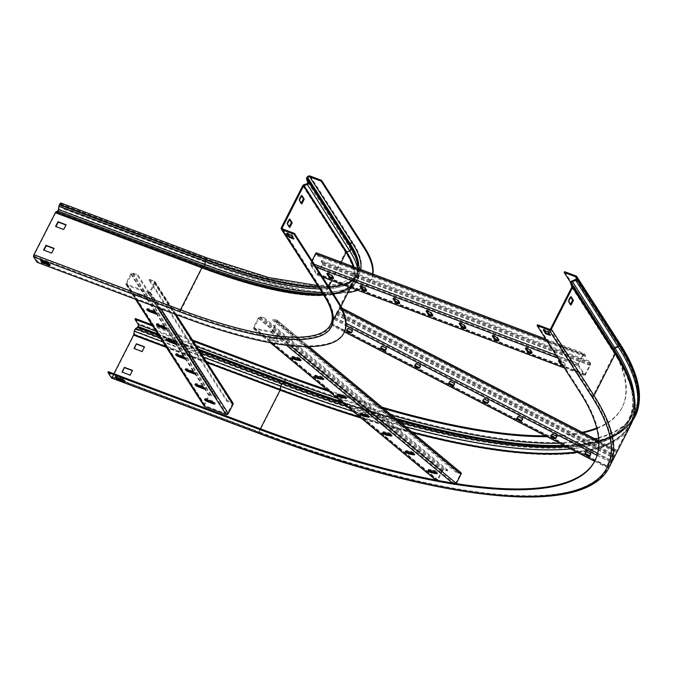 <?xml version="1.0" encoding="UTF-8"?>
<svg xmlns="http://www.w3.org/2000/svg" width="673" height="673" viewBox="0 0 673 673"><rect width="100%" height="100%" fill="white"/><g stroke="black" fill="none" stroke-linecap="round" stroke-linejoin="round"><path stroke-width="0.5" stroke-dasharray="3.37 2.52" d="M344.24 332.319A250.406 64.078 27 0 1 184.049 316.562L37.562 261.494L34.062 256.051L34.205 255.067L55.607 213.08L57.474 211.852A2.112 0.816 110.6 0 0 58.879 209.219L59.359 206.014A1.178 0.454 -69.4 0 1 59.636 205.164L59.83 204.785A1.565 0.606 -69.4 0 1 60.772 203.936A1.565 0.606 -69.4 0 1 60.907 204.054L64.213 209.194L64.625 208.386L61.319 203.246L207.814 258.306A237.258 60.713 27 0 0 352.871 242.465A2.507 2.221 147.3 0 0 349.615 243.803A234.751 60.074 27 0 1 356.261 274.256A234.751 60.074 27 0 1 318.455 286.9M37.15 262.31L37.562 261.494M372.943 274.088A250.406 64.078 27 0 1 371.303 279.202A250.406 64.078 27 0 1 211.112 263.446L64.625 208.386M347.958 292.612A250.406 64.078 27 0 1 210.699 264.262L64.213 209.194M372.657 273.978A250.406 64.078 27 0 1 370.89 280.01A250.406 64.078 27 0 1 357.691 290.29M53.975 248.606L51.922 253.46L43.938 250.179M65.988 225.018L63.943 229.863L55.96 226.591M41.802 260.922L40.986 259.652L49.087 262.697L50.458 264.834L49.23 264.371M287.951 234.027L287.135 232.757L291.863 234.532L294.219 238.208L292.991 237.746M289.264 226.633L288.986 227.163L286.631 223.495L289.037 218.775L289.575 219.617M301.285 203.044L301.008 203.574L298.652 199.906L301.058 195.187L301.597 196.02M40.573 260.459L40.986 259.652M50.046 265.642L50.458 264.834M48.675 263.505L49.087 262.697M286.723 233.565L287.135 232.757M293.807 239.016L294.219 238.208M291.451 235.348L291.863 234.532M301.058 195.187L301.866 195.49M298.652 199.906L299.46 200.209M301.008 203.574L301.824 203.877M289.037 218.775L289.844 219.078M286.631 223.495L287.438 223.798M288.986 227.163L289.802 227.474M585.317 356.64L317.715 256.051L316.217 253.763L310.926 264.338L317.21 274.062L322.35 264.472L322.493 263.488L321.063 261.259L588.656 361.847L590.095 364.076L589.943 365.06L584.803 374.651L578.519 364.926L583.34 354.772L583.878 354.41L585.317 356.64L585.729 355.832L584.29 353.603A1.725 0.665 110.6 0 0 584.139 353.468A1.725 0.665 110.6 0 0 583.104 354.41L578.435 363.571A1.725 0.665 110.6 0 0 578.107 365.733L584.324 375.399A1.725 0.665 110.6 0 0 584.475 375.526A1.725 0.665 110.6 0 0 585.51 374.592L590.179 365.422A1.725 0.665 110.6 0 0 590.507 363.269L589.068 361.039L588.656 361.847M312.003 260.703L310.833 262.992A1.725 0.665 110.6 0 0 310.514 265.145L316.731 274.811A1.725 0.665 110.6 0 0 316.874 274.946A1.725 0.665 110.6 0 0 317.917 274.004L322.586 264.842A1.725 0.665 110.6 0 0 322.905 262.68L321.475 260.451L321.063 261.259M321.475 260.451L589.068 361.039M562.603 365.288A2.742 0.698 -153 0 0 564.933 365.7A2.742 0.698 -153 0 0 564.857 365.346L563.284 362.898A2.742 0.698 -153 0 0 559.692 360.753M317.715 256.051L318.127 255.244L585.729 355.832M318.127 255.244L316.697 253.014L584.29 353.603M360.711 286.042L360.501 285.705A2.742 0.698 27 0 1 360.425 285.352A2.742 0.698 27 0 1 362.671 285.731A2.742 0.698 27 0 1 365.229 287.489L366.802 289.937A2.742 0.698 27 0 1 366.878 290.29A2.742 0.698 27 0 1 366.171 290.408M327.633 273.608L327.423 273.272A2.742 0.698 27 0 1 327.347 272.918A2.742 0.698 27 0 1 329.593 273.297A2.742 0.698 27 0 1 332.151 275.055L333.724 277.503A2.742 0.698 27 0 1 333.8 277.856A2.742 0.698 27 0 1 333.093 277.974M393.789 298.476L393.579 298.139A2.742 0.698 27 0 1 393.503 297.786A2.742 0.698 27 0 1 395.749 298.164A2.742 0.698 27 0 1 398.307 299.922L399.88 302.37A2.742 0.698 27 0 1 399.955 302.724A2.742 0.698 27 0 1 399.249 302.842M426.867 310.909L426.657 310.573A2.742 0.698 27 0 1 426.581 310.219A2.742 0.698 27 0 1 428.827 310.598A2.742 0.698 27 0 1 431.385 312.356L432.958 314.804A2.742 0.698 27 0 1 433.033 315.157A2.742 0.698 27 0 1 432.327 315.275M459.945 323.343L459.735 323.015A2.742 0.698 27 0 1 459.659 322.653A2.742 0.698 27 0 1 461.905 323.032A2.742 0.698 27 0 1 464.463 324.79L466.036 327.238A2.742 0.698 27 0 1 466.111 327.591A2.742 0.698 27 0 1 465.413 327.709M493.023 335.777L492.813 335.448A2.742 0.698 27 0 1 492.737 335.087A2.742 0.698 27 0 1 494.992 335.465A2.742 0.698 27 0 1 497.54 337.223L499.114 339.672A2.742 0.698 27 0 1 499.189 340.025A2.742 0.698 27 0 1 498.491 340.143M526.101 348.21L525.891 347.882A2.742 0.698 27 0 1 525.815 347.52A2.742 0.698 27 0 1 528.069 347.899A2.742 0.698 27 0 1 530.618 349.657L532.192 352.105A2.742 0.698 27 0 1 532.267 352.459A2.742 0.698 27 0 1 531.569 352.576M559.179 360.644L558.969 360.316A2.742 0.698 27 0 1 558.893 359.954A2.742 0.698 27 0 1 561.147 360.333A2.742 0.698 27 0 1 563.696 362.091L565.27 364.539A2.742 0.698 27 0 1 565.345 364.892A2.742 0.698 27 0 1 561.568 363.672M148.969 280.061L153.898 281.911L231.84 403.211L226.91 401.36L148.969 280.061L149.381 279.245L154.31 281.104A1.725 1.523 147.3 0 1 155.034 283.14L150.365 292.309A1.725 1.523 147.3 0 1 148.127 293.235L126.793 285.217A1.725 1.523 147.3 0 1 126.061 283.173L130.739 274.004A1.725 1.523 147.3 0 1 132.976 273.078L137.906 274.937L137.494 275.745L215.436 397.045L210.506 395.194A0.782 0.69 147.3 0 0 209.488 395.615L207.284 399.955M153.898 281.911A0.782 0.69 147.3 0 1 154.226 282.837L149.557 292.006A0.782 0.69 147.3 0 1 148.54 292.427L127.205 284.401A0.782 0.69 147.3 0 1 126.877 283.476L131.546 274.315A0.782 0.69 147.3 0 1 132.564 273.894L137.494 275.745M226.91 401.36L227.323 400.553L232.252 402.404A1.725 1.523 147.3 0 1 232.951 402.959M231.84 403.211A0.782 0.69 147.3 0 1 232.177 404.145L227.499 413.306A0.782 0.69 147.3 0 1 226.481 413.727L205.156 405.71A0.782 0.69 147.3 0 1 204.819 404.784L207.032 400.443M204.045 405.962A1.725 1.523 147.3 0 1 204.012 404.473L208.68 395.312A1.725 1.523 147.3 0 1 210.918 394.386L215.848 396.237L215.436 397.045M137.906 274.937L215.848 396.237M145.671 298.804A2.742 0.698 -153 0 0 147.421 298.98A2.742 0.698 -153 0 0 144.291 296.667L138.89 294.631A2.742 0.698 -153 0 0 137.141 294.463A2.742 0.698 -153 0 0 140.27 296.776L145.671 298.804L146.083 297.996L140.682 295.969A2.742 0.698 27 0 1 137.553 293.655A2.742 0.698 27 0 1 139.303 293.823L144.703 295.859A2.742 0.698 27 0 1 147.833 298.173A2.742 0.698 27 0 1 146.083 297.996M149.381 279.245L227.323 400.553M147.564 309.344A2.742 0.698 27 0 1 147.185 308.646A2.742 0.698 27 0 1 148.935 308.823L154.336 310.85A2.742 0.698 27 0 1 157.465 313.164A2.742 0.698 27 0 1 156.683 313.273M157.196 324.344A2.742 0.698 27 0 1 156.817 323.646A2.742 0.698 27 0 1 158.576 323.814L163.976 325.841A2.742 0.698 27 0 1 167.097 328.163A2.742 0.698 27 0 1 166.315 328.264M166.828 339.335A2.742 0.698 27 0 1 166.458 338.637A2.742 0.698 27 0 1 168.208 338.813L173.609 340.841A2.742 0.698 27 0 1 176.738 343.154A2.742 0.698 27 0 1 175.947 343.264M176.461 354.334A2.742 0.698 27 0 1 176.09 353.636A2.742 0.698 27 0 1 177.84 353.805L183.241 355.832A2.742 0.698 27 0 1 186.371 358.145A2.742 0.698 27 0 1 185.588 358.255M186.101 369.326A2.742 0.698 27 0 1 185.723 368.627A2.742 0.698 27 0 1 187.481 368.796L192.873 370.831A2.742 0.698 27 0 1 196.003 373.145A2.742 0.698 27 0 1 195.22 373.254M195.734 384.325A2.742 0.698 27 0 1 195.363 383.618A2.742 0.698 27 0 1 197.113 383.795L202.514 385.822A2.742 0.698 27 0 1 205.644 388.136A2.742 0.698 27 0 1 204.853 388.245M205.366 399.316A2.742 0.698 27 0 1 204.996 398.618A2.742 0.698 27 0 1 206.746 398.786L212.146 400.822A2.742 0.698 27 0 1 215.276 403.135A2.742 0.698 27 0 1 214.485 403.245M111.785 378.049A1.725 0.665 110.6 0 0 112.627 377.107L133.86 335.44A1.725 0.665 110.6 0 0 134.272 334.178L134.743 330.889A1.178 0.454 -69.4 0 1 135.029 330.031A1.178 0.454 -69.4 0 1 135.483 329.45L137.216 328.298A2.112 0.816 110.6 0 0 138.032 327.246L138.243 326.826A2.507 0.976 110.6 0 0 138.714 323.688L135.408 318.548M108.353 371.664L111.92 377.166L113.914 373.751M537.508 324.781L580.176 391.19A532.107 136.156 27 0 1 595.235 460.206A532.107 136.156 27 0 1 595.033 460.61M564.571 271.673L607.239 338.073A532.107 136.156 27 0 1 622.298 407.098A532.107 136.156 27 0 1 596.707 428.02M570.611 282.525L606.827 338.881A532.107 136.156 27 0 1 621.886 407.905A532.107 136.156 27 0 1 596.858 428.6M583.197 432.798A532.107 136.156 27 0 1 546.947 436.634M383.711 408.595A532.107 136.156 27 0 1 329.021 391.417M582.229 432.302A532.107 136.156 27 0 1 545.416 435.843M381.995 407.173A532.107 136.156 27 0 1 327.086 389.81M192.495 340.008L151.846 324.731M193.311 341.278L152.662 326.001M116.522 377.208L115.706 375.938L123.807 378.983L125.178 381.12L123.95 380.657M570.502 304.238L570.224 304.768L567.869 301.1L570.275 296.381L570.813 297.222M544.482 330.451L543.666 329.181L548.386 330.965L550.75 334.632L549.521 334.17M122.36 372.219L130.343 375.492L132.388 370.646M134.381 348.622L142.356 351.903L144.409 347.049M115.293 376.745L115.706 375.938M124.766 381.928L125.178 381.12M123.395 379.791L123.807 378.983M543.254 329.997L543.666 329.181M550.337 335.44L550.75 334.632M547.973 331.772L548.386 330.965M571.04 305.079L570.224 304.768M571.083 296.684L570.275 296.381M568.677 301.403L567.869 301.1M614.542 451.743L339.083 309.311L340.311 307.216L330.67 324.815L336.887 312.634L337.669 311.397L337.257 312.205L612.724 454.628L606.566 466.406L615.778 449.64L606.137 467.247L612.724 454.628M339.083 309.311L331.108 323.982L337.257 312.205M337.669 311.397L613.137 453.821M339.495 308.503L614.954 450.935M381.011 347.285A2.742 0.698 27 0 1 381.019 347.117A2.742 0.698 27 0 1 381.027 347.108L381.885 345.745A2.742 0.698 27 0 1 384.662 346.393A2.742 0.698 27 0 1 386.756 348.244A2.742 0.698 27 0 1 386.748 348.261L386.352 348.883M346.957 329.677A2.742 0.698 27 0 1 346.965 329.509L347.832 328.138A2.742 0.698 27 0 1 350.616 328.786A2.742 0.698 27 0 1 352.702 330.636L352.307 331.276M352.29 331.444L352.702 330.636A2.742 0.698 27 0 1 352.694 330.653L352.299 331.436M415.064 364.892A2.742 0.698 27 0 1 415.073 364.724L415.939 363.353A2.742 0.698 27 0 1 418.715 364A2.742 0.698 27 0 1 420.81 365.851A2.742 0.698 27 0 1 420.802 365.868L420.406 366.491M449.11 382.5A2.742 0.698 27 0 1 449.118 382.331A2.742 0.698 27 0 1 449.127 382.314L449.985 380.952A2.742 0.698 27 0 1 452.769 381.599A2.742 0.698 27 0 1 454.855 383.459A2.742 0.698 27 0 1 454.855 383.467L454.46 384.098M483.164 400.107A2.742 0.698 27 0 1 483.172 399.939L484.038 398.559A2.742 0.698 27 0 1 486.815 399.207A2.742 0.698 27 0 1 488.909 401.066A2.742 0.698 27 0 1 488.901 401.074L488.505 401.705M517.217 417.714A2.742 0.698 27 0 1 517.226 417.546A2.742 0.698 27 0 1 517.234 417.529L518.092 416.166A2.742 0.698 27 0 1 520.868 416.814A2.742 0.698 27 0 1 522.963 418.665A2.742 0.698 27 0 1 522.955 418.682L522.559 419.304M551.263 435.313A2.742 0.698 27 0 1 551.271 435.145L552.138 433.774A2.742 0.698 27 0 1 554.922 434.421A2.742 0.698 27 0 1 557.008 436.272A2.742 0.698 27 0 1 557.008 436.289L556.613 436.912M585.317 452.921A2.742 0.698 27 0 1 585.325 452.752A2.742 0.698 27 0 1 585.333 452.736L586.191 451.381A2.742 0.698 27 0 1 588.968 452.029A2.742 0.698 27 0 1 591.062 453.88A2.742 0.698 27 0 1 591.054 453.896L590.658 454.519M276.881 320.079A1.725 1.102 129.7 0 1 277.226 320.239A1.725 1.102 129.7 0 1 277.284 321.787L272.615 330.956A1.725 1.102 129.7 0 1 270.697 332.218L253.99 329.03A1.725 1.102 129.7 0 1 253.645 328.878A1.725 1.102 129.7 0 1 253.578 327.33L258.255 318.161A1.725 1.102 129.7 0 1 260.173 316.899L264.035 317.639L263.623 318.447L447.352 470.89L443.49 470.158A0.782 0.496 129.7 0 0 442.624 470.73L437.946 479.899A0.782 0.496 129.7 0 0 438.131 480.673L454.839 483.853A0.782 0.496 129.7 0 0 455.714 483.281L460.382 474.112A0.782 0.496 129.7 0 0 460.197 473.338L456.336 472.606L456.748 471.798L460.61 472.53L276.881 320.079L273.019 319.347L456.748 471.798M456.336 472.606L272.607 320.155L276.468 320.895A0.782 0.496 129.7 0 1 276.653 321.669L271.985 330.83A0.782 0.496 129.7 0 1 271.11 331.402L254.402 328.222A0.782 0.496 129.7 0 1 254.217 327.448L258.886 318.287A0.782 0.496 129.7 0 1 259.761 317.706L263.623 318.447M456.227 483.618A1.725 1.102 129.7 0 1 454.426 484.661L437.719 481.481A1.725 1.102 129.7 0 1 437.383 481.321A1.725 1.102 129.7 0 1 437.315 479.782L441.984 470.612A1.725 1.102 129.7 0 1 443.902 469.35L447.764 470.082L447.352 470.89M264.035 317.639L447.764 470.082M277.436 341.791A2.742 0.698 -153 0 0 278.252 341.691A2.742 0.698 -153 0 0 276.973 340.302A2.742 0.698 -153 0 0 274.189 339.099L269.966 338.3A2.742 0.698 -153 0 0 269.141 338.401A2.742 0.698 -153 0 0 270.428 339.789A2.742 0.698 -153 0 0 273.204 340.992L277.436 341.791L277.848 340.984L273.617 340.185A2.742 0.698 27 0 1 270.84 338.982A2.742 0.698 27 0 1 269.553 337.594A2.742 0.698 27 0 1 270.378 337.493L274.601 338.292A2.742 0.698 27 0 1 277.385 339.495A2.742 0.698 27 0 1 278.664 340.883A2.742 0.698 27 0 1 277.848 340.984M272.607 320.155L273.019 319.347M292.646 357.136A2.742 0.698 27 0 1 292.267 356.438A2.742 0.698 27 0 1 293.083 356.337L297.315 357.136A2.742 0.698 27 0 1 300.099 358.339A2.742 0.698 27 0 1 301.378 359.727A2.742 0.698 27 0 1 300.587 359.836M315.351 375.98A2.742 0.698 27 0 1 314.981 375.282A2.742 0.698 27 0 1 315.797 375.181L320.028 375.98A2.742 0.698 27 0 1 322.804 377.183A2.742 0.698 27 0 1 324.092 378.571A2.742 0.698 27 0 1 323.301 378.68M338.065 394.824A2.742 0.698 27 0 1 337.695 394.126A2.742 0.698 27 0 1 338.511 394.025L342.742 394.824A2.742 0.698 27 0 1 345.518 396.027A2.742 0.698 27 0 1 346.805 397.415A2.742 0.698 27 0 1 346.015 397.524M360.778 413.668A2.742 0.698 27 0 1 360.4 412.97A2.742 0.698 27 0 1 361.224 412.869L365.447 413.668A2.742 0.698 27 0 1 368.232 414.871A2.742 0.698 27 0 1 369.511 416.259A2.742 0.698 27 0 1 368.728 416.368M383.492 432.512A2.742 0.698 27 0 1 383.114 431.814A2.742 0.698 27 0 1 383.93 431.713L388.161 432.52A2.742 0.698 27 0 1 390.946 433.715A2.742 0.698 27 0 1 392.224 435.103A2.742 0.698 27 0 1 391.442 435.212M406.198 451.356A2.742 0.698 27 0 1 405.827 450.658A2.742 0.698 27 0 1 406.643 450.557L410.875 451.364A2.742 0.698 27 0 1 413.659 452.559A2.742 0.698 27 0 1 414.938 453.947A2.742 0.698 27 0 1 414.147 454.056M428.911 470.2A2.742 0.698 27 0 1 428.541 469.502A2.742 0.698 27 0 1 429.357 469.401L433.589 470.208A2.742 0.698 27 0 1 436.365 471.403A2.742 0.698 27 0 1 437.652 472.791A2.742 0.698 27 0 1 436.861 472.9M183.636 317.37L184.049 316.562M56.103 211.818L55.935 212.676L202.43 267.736L203.969 266.912A2.112 0.816 110.6 0 0 205.366 264.287L205.845 261.082L59.359 206.014L58.896 206.325M57.642 210.994L57.474 211.852L203.969 266.912A238.461 61.016 27 0 0 336.929 293.537A238.461 61.016 27 0 0 349.842 288.919M58.416 209.53L58.879 209.219L205.366 264.287A238.595 61.05 27 0 0 357.758 261.031M211.112 263.446L210.699 264.262M358.12 262.075A235.693 60.309 27 0 1 356.9 275.064C359.214 270.613 359.113 264.884 356.597 257.868A236.038 60.402 27 0 1 205.845 261.082A1.178 0.454 -69.4 0 1 206.123 260.232L206.317 259.854A1.565 0.606 -69.4 0 1 207.259 259.004A1.565 0.606 -69.4 0 1 207.402 259.113L60.907 204.054M358.675 263.866A235.693 60.309 27 0 1 357.094 274.685A235.693 60.309 27 0 1 206.317 259.854L59.83 204.785M60.772 203.936L207.259 259.004C250.087 274.988 285.529 284.073 313.584 286.261C324.293 287.035 333.185 286.648 340.26 285.108C349.035 283.123 354.646 279.648 357.094 274.685L356.9 275.064A235.693 60.309 27 0 1 206.123 260.232L59.636 205.164M282.467 228.913L325.135 295.321A236.475 60.511 27 0 1 180.549 311.111L202.093 268.14L55.607 213.08M353.216 266.668A235.693 60.309 27 0 1 352.871 282.971A235.693 60.309 27 0 1 202.093 268.14L202.43 267.736A235.971 60.385 27 0 0 334.001 294.084L349.741 289.112M325.135 295.321A0.782 0.69 147.3 0 1 324.807 294.395A235.693 60.309 27 0 1 331.478 324.966A235.693 60.309 27 0 1 180.701 310.135L34.205 255.067M180.549 311.111L34.062 256.051M360.686 269.478A237.258 60.713 27 0 1 207.402 259.113M357.649 268.334A238.461 61.016 27 0 1 351.34 287.901M353.939 266.937A235.971 60.385 27 0 1 334.001 294.084C343.794 292.2 350.086 288.498 352.871 282.971L350.515 287.59M282.811 229.047L324.807 294.395L328.718 286.715M331.848 280.574L341.228 262.159M324.033 295.573A1.725 1.523 147.3 0 1 323.991 294.084L345.384 252.097A1.725 1.523 147.3 0 1 346.494 251.164L349.556 250.171A1.178 1.043 -32.7 0 0 350.381 248.707L349.295 245.67A2.112 1.868 147.3 0 1 349.422 244.181L306.947 177.403M306.753 177.781L349.422 244.181A234.751 60.074 27 0 1 356.067 274.634A234.751 60.074 27 0 1 318.699 287.287M306.627 179.27L349.295 245.67A235.373 60.225 27 0 1 355.723 258.188A235.373 60.225 27 0 1 319.742 288.91M307.712 182.299L350.381 248.707A237.931 60.881 27 0 1 356.875 261.36A237.931 60.881 27 0 1 322.005 292.427M306.888 183.763L349.556 250.171A237.855 60.864 27 0 1 336.752 292.62A237.855 60.864 27 0 1 322.931 293.865M303.826 184.755L346.494 251.164A235.365 60.225 27 0 1 333.825 293.167A235.365 60.225 27 0 1 323.217 294.311M302.715 185.689L345.384 252.097A234.751 60.074 27 0 1 352.029 282.551A234.751 60.074 27 0 1 323.696 295.06M281.322 227.684L323.991 294.084A234.751 60.074 27 0 1 330.636 324.537L352.029 282.551C349.497 287.733 343.432 291.274 333.825 293.167L336.752 292.62C355.924 288.751 362.629 278.336 356.875 261.36L355.723 258.188C358.137 265.036 358.255 270.521 356.067 274.634L340.479 284.099L317.597 285.562M310.203 176.057L352.871 242.465M322.493 263.488L590.095 364.076M322.905 262.68L590.507 363.269M322.586 264.842L590.179 365.422M317.917 274.004L585.51 374.592M316.731 274.811L322.46 276.965M564.252 367.853L584.324 375.399M310.514 265.145L316.243 267.299M558.035 358.187L578.107 365.733M310.833 262.992L314.316 264.296M556.108 355.184L578.435 363.571M546.855 340.782L583.104 354.41M316.285 253.822L583.878 354.41M315.746 254.192L583.34 354.772M311.069 263.353L578.671 363.942M310.926 264.338L578.519 364.926M317.143 274.004L584.736 374.592M317.681 273.642L585.274 374.222M322.35 264.472L589.943 365.06M332.151 275.055L331.739 275.863M333.724 277.503L333.312 278.311M365.229 287.489L364.816 288.296M366.802 289.937L366.39 290.744M399.88 302.37L399.468 303.178M398.307 299.922L397.894 300.73M432.958 314.804L432.546 315.612M431.385 312.356L430.972 313.164M466.036 327.238L465.623 328.045M464.463 324.79L464.05 325.597M499.114 339.672L498.701 340.479M497.54 337.223L497.128 338.031M532.192 352.105L531.779 352.913M530.618 349.657L530.206 350.465M565.27 364.539L564.857 365.346M563.696 362.091L563.284 362.898M132.564 273.894L210.506 395.194M132.976 273.078L210.918 394.386M130.739 274.004L208.68 395.312M126.061 283.173L204.012 404.473M126.793 285.217L135.938 299.435M148.127 293.235L157.263 307.46M150.365 292.309L161.007 308.865M155.034 283.14L174.93 314.098M154.31 281.104L232.252 402.404M154.226 282.837L232.177 404.145M149.557 292.006L227.499 413.306M148.54 292.427L226.481 413.727M127.205 284.401L205.156 405.71M126.877 283.476L204.819 404.784M131.546 274.315L156.456 313.071M156.565 313.248L166.088 328.071M166.206 328.247L175.72 343.062M175.838 343.238L185.361 358.061M185.47 358.238L194.993 373.052M195.111 373.229L204.626 388.043M204.743 388.228L209.488 395.615M144.703 295.859L144.291 296.667M140.682 295.969L140.27 296.776M139.303 293.823L138.89 294.631M154.336 310.85L153.924 311.658M148.935 308.823L148.523 309.63M163.976 325.841L163.564 326.657M158.576 323.814L158.163 324.622M173.609 340.841L173.197 341.648M168.208 338.813L167.796 339.621M183.241 355.832L182.829 356.64M177.84 353.805L177.428 354.612M192.873 370.831L192.461 371.639M187.481 368.796L187.069 369.612M202.514 385.822L202.102 386.63M197.113 383.795L196.701 384.603M212.146 400.822L211.734 401.63M206.746 398.786L206.333 399.594M634.328 397.036A544.583 139.353 27 0 1 595.378 443.086A544.583 139.353 27 0 1 281.97 384.51L135.483 329.45L135.609 328.617M258.079 433.109A1.725 0.665 110.6 0 0 259.113 432.175L280.347 390.5A1.725 0.665 110.6 0 0 280.759 389.238L281.238 385.957A1.178 0.454 -69.4 0 1 281.516 385.099A1.178 0.454 -69.4 0 1 281.97 384.51L283.703 383.358A2.112 0.816 110.6 0 0 284.519 382.306L284.738 381.894A2.507 0.976 110.6 0 0 285.201 378.756L138.714 323.688M570.67 283.543L613.339 349.943A2.112 1.868 147.3 0 1 614.659 347.352L617.949 346.023A1.178 1.043 -32.7 0 0 618.613 345.417L618.832 345.005A1.565 1.388 -32.7 0 0 618.167 343.146A545.256 139.521 27 0 1 598.583 438.207M549.521 329.299L592.19 395.707A0.782 0.69 -32.7 0 0 593.207 395.287L614.441 353.611A0.782 0.69 -32.7 0 0 614.483 353.056L613.339 349.943A543.927 139.185 27 0 1 627.85 377.974A543.927 139.185 27 0 1 570.645 448.891M405.785 426.909A543.927 139.185 27 0 1 353.19 411.472M203.583 357.262L162.933 341.977M633.335 418.505A547.124 140.001 27 0 1 598.575 442.203A547.124 140.001 27 0 1 283.703 383.358L137.216 328.298L137.342 327.457M632.595 420.751L618.983 433.58L595.378 443.086C612.666 438.249 624.098 430.333 629.676 419.346C635.287 408.376 634.976 394.471 628.725 377.637A544.583 139.353 27 0 1 281.238 385.957L134.743 330.889L134.289 331.209M629.945 380.884A547.242 140.034 27 0 1 280.759 389.238L134.272 334.178L133.809 334.498M579.764 391.997L580.176 391.19M607.239 338.073L606.827 338.881M196.617 346.418L155.968 331.141M198.375 349.152L157.718 333.867M198.796 349.8L158.138 334.523M199.435 350.801L158.778 335.516M200.966 353.182L160.309 337.905M206.518 361.83L165.869 346.545M207.065 362.671L166.408 347.394M592.19 395.707A546.039 139.723 27 0 1 258.339 432.175L258.878 431.805L112.391 376.745M550.539 328.878L593.207 395.287A546.821 139.925 27 0 1 608.686 466.212A546.821 139.925 27 0 1 258.878 431.805L260.409 428.81M258.339 432.175L111.853 377.107M595.302 439.057A545.256 139.521 27 0 1 559.759 443.263M391.661 415.191A545.256 139.521 27 0 1 337.24 398.239M576.164 278.597L618.832 345.005A546.821 139.925 27 0 1 634.311 415.931A546.821 139.925 27 0 1 598.76 440.453M598.263 440.588A546.821 139.925 27 0 1 563.688 445.299M395.43 418.32A546.821 139.925 27 0 1 341.396 401.68M575.945 279.009L618.613 345.417A546.821 139.925 27 0 1 634.101 416.343A546.821 139.925 27 0 1 598.777 440.807M598.718 440.823A546.821 139.925 27 0 1 564.42 445.677M396.304 419.043A546.821 139.925 27 0 1 342.372 402.488M575.28 279.623L617.949 346.023A546.468 139.833 27 0 1 598.322 441.303A546.468 139.833 27 0 1 565.337 446.149M397.592 420.112A546.468 139.833 27 0 1 343.836 403.707M571.991 280.944L614.659 347.352A543.927 139.185 27 0 1 595.125 442.186A543.927 139.185 27 0 1 566.515 446.754M400.502 422.526A543.927 139.185 27 0 1 347.243 406.534M571.814 286.648L614.483 353.056A546.585 139.866 27 0 1 629.062 381.212A546.585 139.866 27 0 1 576.517 451.928M411.884 431.973A546.585 139.866 27 0 1 359.887 417.033M571.772 287.203L614.441 353.611A546.821 139.925 27 0 1 629.92 424.537A546.821 139.925 27 0 1 577.434 452.399M412.978 432.882A546.821 139.925 27 0 1 361.107 418.042M576.324 278.025L618.167 343.146M635.043 416.562A547.755 140.161 27 0 1 284.738 381.894L138.243 326.826M634.933 416.772A547.755 140.161 27 0 1 284.519 382.306L138.032 327.246M630.761 424.966A547.755 140.161 27 0 1 280.347 390.5L133.86 335.44M609.528 466.641A547.755 140.161 27 0 1 259.113 432.175L112.627 377.107M619.589 343.137A2.507 2.221 -32.7 0 0 618.58 342.338A545.256 139.521 27 0 1 285.201 378.756M575.911 275.93L618.58 342.338M336.475 313.45L611.942 455.873M336.887 312.634L612.354 455.066M335.903 314.493L611.362 456.925M331.225 323.663L606.693 466.086M330.712 324.773L344.458 331.882M594.68 461.257L606.171 467.197M334.094 319.397L346.065 325.589M597.102 455.385L609.561 461.821M335.087 317.538L346.115 323.242M597.683 453.308L610.546 459.962M339.756 308.369L342.65 309.866M598.827 442.321L615.223 450.801M340.277 307.258L341.808 308.057M598.785 440.924L615.736 449.69M339.865 308.074L615.324 450.498L339.873 308.049M339.621 308.571L615.088 451.003M334.952 317.74L610.419 460.172M334.506 318.581L609.974 461.013M331.116 323.957L606.583 466.389L331.108 323.982M331.36 323.461L606.819 465.884M336.029 314.291L611.496 456.715M347.832 328.138L347.419 328.946M381.885 345.745L381.473 346.553M381.027 347.108L380.615 347.916M415.939 363.353L415.527 364.16M449.985 380.952L449.572 381.768M449.127 382.314L448.714 383.122M454.855 383.467L454.452 384.249M484.038 398.559L483.626 399.367M518.092 416.166L517.68 416.974M522.955 418.682L522.559 419.464M552.138 433.774L551.725 434.581M586.191 451.381L585.779 452.189M259.761 317.706L443.49 470.158M260.173 316.899L443.902 469.35M258.255 318.161L441.984 470.612M253.578 327.33L437.315 479.782M253.99 329.03L270.58 342.801M436.062 480.101L437.719 481.481M270.697 332.218L286.429 345.266M452.441 483.012L454.426 484.661M272.615 330.956L290.416 345.72M277.284 321.787L307.258 346.654M276.468 320.895L460.197 473.338M276.653 321.669L460.382 474.112M271.985 330.83L455.714 483.281M271.11 331.402L454.839 483.853M254.402 328.222L438.131 480.673M254.217 327.448L437.946 479.899M258.886 318.287L442.624 470.73M274.601 338.292L274.189 339.099M273.617 340.185L273.204 340.992M270.378 337.493L269.966 338.3M297.315 357.136L296.902 357.943M293.083 356.337L292.671 357.144M320.028 375.98L319.616 376.787M315.797 375.181L315.385 375.988M342.742 394.824L342.33 395.64M338.511 394.025L338.098 394.832M365.447 413.668L365.035 414.484M361.224 412.869L360.812 413.676M388.161 432.52L387.749 433.328M383.93 431.713L383.517 432.52M410.875 451.364L410.463 452.172M406.643 450.557L406.231 451.364M433.589 470.208L433.176 471.016M429.357 469.401L428.945 470.208M370.89 280.01L371.303 279.202M359.744 269.124L351.542 287.977M282.147 228.66L324.823 295.068C332.916 307.864 335.137 317.824 331.478 324.966L340.959 306.358M316.874 274.946L322.518 277.066M564.311 367.954L584.475 375.526M545.727 339.032L584.139 353.468M316.217 253.763L583.811 354.351M317.21 274.062L584.803 374.651M327.347 272.918L326.935 273.726M333.8 277.856L333.387 278.664M360.425 285.352L360.013 286.16M366.878 290.29L366.465 291.098M399.955 302.724L399.543 303.531M393.503 297.786L393.091 298.593M433.033 315.157L432.621 315.965M426.581 310.219L426.169 311.027M466.111 327.591L465.699 328.399M459.659 322.653L459.247 323.461M499.189 340.025L498.777 340.832M492.737 335.087L492.325 335.894M532.267 352.459L531.855 353.266M525.815 347.52L525.403 348.328M565.345 364.892L564.933 365.7M558.893 359.954L558.481 360.762M126.103 284.662L135.492 299.266M155 281.651L176.141 314.552M154.21 282.164L232.16 403.464M126.894 284.157L204.836 405.457M147.833 298.173L147.421 298.98M137.553 293.655L137.141 294.463M157.465 313.164L157.053 313.971M147.185 308.646L146.773 309.454M156.817 323.646L156.405 324.453M167.097 328.163L166.685 328.971M166.458 338.637L166.046 339.444M176.738 343.154L176.326 343.962M176.09 353.636L175.678 354.444M186.371 358.145L185.958 358.961M185.723 368.627L185.311 369.435M196.003 373.145L195.591 373.952M195.363 383.618L194.951 384.434M205.644 388.136L205.231 388.944M204.996 398.618L204.584 399.426M215.276 403.135L214.864 403.943M576.13 277.242L618.798 343.651C638.046 373.557 643.22 397.65 634.311 415.931L634.101 416.343C628.018 428.078 616.098 436.398 598.322 441.303L595.125 442.186C612.228 437.366 623.467 429.61 628.834 418.917C634.328 408.284 634 394.639 627.85 377.974L629.062 381.212C635.514 398.416 635.8 412.86 629.92 424.537L608.686 466.212C585.493 516.511 442.178 501.898 258.407 432.234L111.92 377.166M594.831 461.013L595.235 460.206M621.886 407.905L622.298 407.098M330.67 324.815L344.433 331.932M594.654 461.308L606.137 467.247M340.311 307.216L341.766 307.973M598.777 440.857L615.778 449.64M381.019 347.117L380.607 347.924M449.118 382.331L448.706 383.139M454.855 383.459L454.443 384.266M522.963 418.665L522.551 419.481M253.645 328.878L270.386 342.767M435.86 480.068L437.383 481.321M277.226 320.239L309.042 346.637M276.62 320.962L460.357 473.413M254.243 328.155L437.98 480.598M278.664 340.883L278.252 341.691M269.553 337.594L269.141 338.401M301.378 359.727L300.966 360.535M292.267 356.438L291.855 357.245M314.981 375.282L314.569 376.089M324.092 378.571L323.679 379.379M337.695 394.126L337.282 394.933M346.805 397.415L346.393 398.223M360.4 412.97L359.988 413.777M369.511 416.259L369.098 417.067M383.114 431.814L382.701 432.621M392.224 435.103L391.812 435.911M405.827 450.658L405.415 451.465M414.938 453.947L414.526 454.763M428.541 469.502L428.129 470.309M437.652 472.791L437.24 473.607"/><path stroke-width="1.01" d="M303.826 184.755L304.036 185.571A0.782 0.69 147.3 0 0 303.531 186L282.13 227.987A0.782 0.69 147.3 0 0 282.467 228.913L294.48 233.43L294.067 234.238L282.054 229.72A1.725 1.523 147.3 0 1 281.322 227.684L302.715 185.689A1.725 1.523 147.3 0 1 303.826 184.755L306.888 183.763A1.178 1.043 -32.7 0 0 307.712 182.299L306.627 179.27A2.112 1.868 147.3 0 1 306.753 177.781L306.947 177.403A2.507 2.221 147.3 0 1 310.203 176.057L321.543 180.322L364.211 246.722A250.406 64.078 27 0 1 372.943 274.088M321.543 180.322L321.13 181.13L363.799 247.529A250.406 64.078 27 0 1 372.657 273.978M341.228 262.159L346.2 252.4A0.782 0.69 147.3 0 1 346.704 251.98L304.036 185.571L307.098 184.579A2.112 1.868 -32.7 0 0 308.579 181.946L307.494 178.909A1.178 1.043 147.3 0 1 307.561 178.084L307.754 177.706A1.565 1.388 147.3 0 1 309.79 176.864L321.13 181.13M294.067 234.238L336.736 300.646A250.406 64.078 27 0 1 343.827 333.127A250.406 64.078 27 0 1 183.636 317.37L37.15 262.31L33.65 256.859A1.725 0.665 -69.4 0 1 33.97 254.705L55.371 212.71A1.725 0.665 -69.4 0 1 56.103 211.818L57.642 210.994A1.178 0.454 110.6 0 0 58.416 209.53L58.896 206.325A2.112 0.816 -69.4 0 1 59.401 204.802L59.594 204.424A2.507 0.976 -69.4 0 1 61.1 203.061A2.507 0.976 -69.4 0 1 61.319 203.246M294.48 233.43L337.148 299.838A250.406 64.078 27 0 1 344.24 332.319L343.827 333.127M357.691 290.29A250.406 64.078 27 0 1 347.958 292.612M43.938 250.179L46.227 245.695L53.975 248.606M55.96 226.591L58.248 222.107L65.988 225.018M49.23 264.371L42.357 261.789L41.802 260.922M287.438 223.798L289.802 227.474L292.208 222.755L289.844 219.078L287.438 223.798M299.46 200.209L301.824 203.877L304.221 199.166L301.866 195.49L299.46 200.209M292.991 237.746L289.499 236.433L287.951 234.027M51.686 253.09L54.092 248.371L45.991 245.325L43.585 250.045L51.686 253.09M63.708 229.501L66.114 224.782L58.013 221.737L55.607 226.456L63.708 229.501M40.573 260.459L41.945 262.605L50.046 265.642L48.675 263.505L40.573 260.459M289.575 219.617L291.392 222.452L289.264 226.633M301.597 196.02L303.414 198.855L301.285 203.044M286.723 233.565L289.087 237.241L293.807 239.016L291.451 235.348L286.723 233.565M41.945 262.605L42.357 261.789M289.087 237.241L289.499 236.433M303.414 198.855L304.221 199.166M291.392 222.452L292.208 222.755M316.697 253.014A1.725 0.665 110.6 0 0 316.546 252.88A1.725 0.665 110.6 0 0 315.511 253.822L312.003 260.703M364.816 288.296A2.742 0.698 -153 0 0 362.259 286.538A2.742 0.698 -153 0 0 360.013 286.16A2.742 0.698 -153 0 0 360.089 286.521L361.662 288.969A2.742 0.698 -153 0 0 364.211 290.719A2.742 0.698 -153 0 0 366.465 291.098A2.742 0.698 -153 0 0 366.39 290.744L364.816 288.296M331.739 275.863A2.742 0.698 -153 0 0 329.181 274.104A2.742 0.698 -153 0 0 326.935 273.726A2.742 0.698 -153 0 0 327.011 274.088L328.584 276.536A2.742 0.698 -153 0 0 331.133 278.286A2.742 0.698 -153 0 0 333.387 278.664A2.742 0.698 -153 0 0 333.312 278.311L331.739 275.863M397.894 300.73A2.742 0.698 -153 0 0 395.337 298.972A2.742 0.698 -153 0 0 393.091 298.593A2.742 0.698 -153 0 0 393.167 298.955L394.74 301.403A2.742 0.698 -153 0 0 397.289 303.153A2.742 0.698 -153 0 0 399.543 303.531A2.742 0.698 -153 0 0 399.468 303.178L397.894 300.73M430.972 313.164A2.742 0.698 -153 0 0 428.415 311.406A2.742 0.698 -153 0 0 426.169 311.027A2.742 0.698 -153 0 0 426.245 311.389L427.818 313.837A2.742 0.698 -153 0 0 430.367 315.587A2.742 0.698 -153 0 0 432.621 315.965A2.742 0.698 -153 0 0 432.546 315.612L430.972 313.164M464.05 325.597A2.742 0.698 -153 0 0 461.493 323.839A2.742 0.698 -153 0 0 459.247 323.461A2.742 0.698 -153 0 0 459.323 323.822L460.896 326.27A2.742 0.698 -153 0 0 463.445 328.02A2.742 0.698 -153 0 0 465.699 328.399A2.742 0.698 -153 0 0 465.623 328.045L464.05 325.597M497.128 338.031A2.742 0.698 -153 0 0 494.579 336.273A2.742 0.698 -153 0 0 492.325 335.894A2.742 0.698 -153 0 0 492.4 336.256L493.974 338.704A2.742 0.698 -153 0 0 496.523 340.454A2.742 0.698 -153 0 0 498.777 340.832A2.742 0.698 -153 0 0 498.701 340.479L497.128 338.031M530.206 350.465A2.742 0.698 -153 0 0 527.657 348.707A2.742 0.698 -153 0 0 525.403 348.328A2.742 0.698 -153 0 0 525.478 348.69L527.052 351.138A2.742 0.698 -153 0 0 529.601 352.888A2.742 0.698 -153 0 0 531.855 353.266A2.742 0.698 -153 0 0 531.779 352.913L530.206 350.465M559.692 360.753A2.742 0.698 -153 0 0 558.481 360.762A2.742 0.698 -153 0 0 558.556 361.123L560.129 363.571A2.742 0.698 -153 0 0 562.603 365.288M366.171 290.408A2.742 0.698 27 0 1 362.074 288.153L360.711 286.042M333.093 277.974A2.742 0.698 27 0 1 328.996 275.72L327.633 273.608M399.249 302.842A2.742 0.698 27 0 1 395.152 300.587L393.789 298.476M432.327 315.275A2.742 0.698 27 0 1 428.23 313.029L426.867 310.909M465.413 327.709A2.742 0.698 27 0 1 461.308 325.463L459.945 323.343M498.491 340.143A2.742 0.698 27 0 1 494.386 337.896L493.023 335.777M531.569 352.576A2.742 0.698 27 0 1 527.464 350.33L526.101 348.21M561.568 363.672A2.742 0.698 27 0 1 560.542 362.764L559.179 360.644M176.141 314.552L232.951 402.959A1.725 1.523 147.3 0 1 232.984 404.448L228.315 413.609A1.725 1.523 147.3 0 1 226.069 414.534L204.743 406.517A1.725 1.523 147.3 0 1 204.045 405.962L135.492 299.266M207.032 400.443L207.284 399.955M155.303 313.803A2.742 0.698 -153 0 0 157.053 313.971A2.742 0.698 -153 0 0 153.924 311.658L148.523 309.63A2.742 0.698 -153 0 0 146.773 309.454A2.742 0.698 -153 0 0 149.902 311.767L155.303 313.803L155.715 312.995L150.315 310.96A2.742 0.698 27 0 1 147.564 309.344M164.935 328.794A2.742 0.698 -153 0 0 166.685 328.971A2.742 0.698 -153 0 0 163.564 326.657L158.163 324.622A2.742 0.698 -153 0 0 156.405 324.453A2.742 0.698 -153 0 0 159.535 326.767L164.935 328.794L165.348 327.987L159.947 325.959A2.742 0.698 27 0 1 157.196 324.344M174.568 343.794A2.742 0.698 -153 0 0 176.326 343.962A2.742 0.698 -153 0 0 173.197 341.648L167.796 339.621A2.742 0.698 -153 0 0 166.046 339.444A2.742 0.698 -153 0 0 169.175 341.758L174.568 343.794L174.98 342.986L169.579 340.95A2.742 0.698 27 0 1 166.828 339.335M184.209 358.785A2.742 0.698 -153 0 0 185.958 358.961A2.742 0.698 -153 0 0 182.829 356.64L177.428 354.612A2.742 0.698 -153 0 0 175.678 354.444A2.742 0.698 -153 0 0 178.808 356.757L184.209 358.785L184.621 357.977L179.22 355.95A2.742 0.698 27 0 1 176.461 354.334M193.841 373.784A2.742 0.698 -153 0 0 195.591 373.952A2.742 0.698 -153 0 0 192.461 371.639L187.069 369.612A2.742 0.698 -153 0 0 185.311 369.435A2.742 0.698 -153 0 0 188.44 371.748L193.841 373.784L194.253 372.968L188.852 370.941A2.742 0.698 27 0 1 186.101 369.326M203.473 388.775A2.742 0.698 -153 0 0 205.231 388.944A2.742 0.698 -153 0 0 202.102 386.63L196.701 384.603A2.742 0.698 -153 0 0 194.951 384.434A2.742 0.698 -153 0 0 198.072 386.748L203.473 388.775L203.885 387.968L198.485 385.94A2.742 0.698 27 0 1 195.734 384.325M213.114 403.766A2.742 0.698 -153 0 0 214.864 403.943A2.742 0.698 -153 0 0 211.734 401.63L206.333 399.594A2.742 0.698 -153 0 0 204.584 399.426A2.742 0.698 -153 0 0 207.713 401.739L213.114 403.766L213.526 402.959L208.125 400.931A2.742 0.698 27 0 1 205.366 399.316M156.683 313.273A2.742 0.698 27 0 1 155.715 312.995M166.315 328.264A2.742 0.698 27 0 1 165.348 327.987M175.947 343.264A2.742 0.698 27 0 1 174.98 342.986M185.588 358.255A2.742 0.698 27 0 1 184.621 357.977M195.22 373.254A2.742 0.698 27 0 1 194.253 372.968M204.853 388.245A2.742 0.698 27 0 1 203.885 387.968M214.485 403.245A2.742 0.698 27 0 1 213.526 402.959M549.109 330.106L591.777 396.515A546.039 139.723 27 0 1 257.927 432.983L111.44 377.915L107.941 372.472L254.428 427.532A532.107 136.156 27 0 0 594.831 461.013A532.107 136.156 27 0 0 579.764 391.997L537.096 325.589L549.109 330.106A1.725 1.523 -32.7 0 0 551.347 329.181L572.58 287.514A1.725 1.523 -32.7 0 0 572.681 286.286L571.528 283.182A1.178 1.043 147.3 0 1 572.269 281.735L575.55 280.414A2.112 1.868 -32.7 0 0 576.761 279.32L576.971 278.9A2.507 2.221 -32.7 0 0 575.911 275.93L564.571 271.673L564.159 272.481L570.611 282.525M537.096 325.589L537.508 324.781L549.521 329.299A0.782 0.69 -32.7 0 0 550.539 328.878L571.772 287.203A0.782 0.69 -32.7 0 0 571.814 286.648L570.67 283.543A2.112 1.868 147.3 0 1 571.991 280.944L575.28 279.623A1.178 1.043 -32.7 0 0 575.945 279.009L576.164 278.597A1.565 1.388 -32.7 0 0 575.499 276.738L564.159 272.481M113.914 373.751L133.624 335.07L134.289 331.209A2.112 0.816 -69.4 0 1 134.793 329.669A2.112 0.816 -69.4 0 1 135.609 328.617L137.342 327.457A1.178 0.454 110.6 0 0 137.797 326.876L138.007 326.464A1.565 0.606 110.6 0 0 138.302 324.504L135.004 319.355L135.408 318.548L151.846 324.731M107.941 372.472L108.353 371.664L254.84 426.724A532.107 136.156 27 0 0 595.033 460.61M596.858 428.6A532.107 136.156 27 0 1 583.197 432.798M546.947 436.634A532.107 136.156 27 0 1 383.711 408.595M329.021 391.417A532.107 136.156 27 0 1 281.491 374.424L193.311 341.278M596.707 428.02A532.107 136.156 27 0 1 582.229 432.302M545.416 435.843A532.107 136.156 27 0 1 381.995 407.173M327.086 389.81A532.107 136.156 27 0 1 281.903 373.616L192.495 340.008M152.662 326.001L135.004 319.355M124.404 367.365L122.006 372.085L130.108 375.13L132.505 370.411L124.404 367.365L122.36 372.219M136.426 343.777L134.02 348.496L142.121 351.542L144.527 346.822L136.426 343.777L134.381 348.622M123.95 380.657L117.077 378.075L116.522 377.208M570.813 297.222L572.63 300.057L570.502 304.238M549.521 334.17L546.022 332.857L544.482 330.451M132.388 370.646L124.64 367.736M144.409 347.049L136.661 344.139M124.766 381.928L116.665 378.882L115.293 376.745L123.395 379.791L124.766 381.928M571.083 296.684L573.438 300.36L571.04 305.079L568.677 301.403L571.083 296.684M550.337 335.44L545.61 333.665L543.254 329.997L547.973 331.772L550.337 335.44M116.665 378.882L117.077 378.075M545.61 333.665L546.022 332.857M573.438 300.36L572.63 300.057M386.336 349.068A2.742 0.698 -153 0 0 386.344 349.051A2.742 0.698 -153 0 0 384.249 347.201A2.742 0.698 -153 0 0 381.473 346.553L380.615 347.916A2.742 0.698 -153 0 0 380.607 347.924A2.742 0.698 -153 0 0 382.701 349.783A2.742 0.698 -153 0 0 385.478 350.431L386.352 349.035M352.29 331.461A2.742 0.698 -153 0 0 352.29 331.444A2.742 0.698 -153 0 0 350.204 329.593A2.742 0.698 -153 0 0 347.419 328.946L346.561 330.308A2.742 0.698 -153 0 0 346.553 330.325A2.742 0.698 -153 0 0 348.648 332.176A2.742 0.698 -153 0 0 351.432 332.824L352.299 331.436M420.389 366.676A2.742 0.698 -153 0 0 420.398 366.659A2.742 0.698 -153 0 0 418.303 364.808A2.742 0.698 -153 0 0 415.527 364.16L414.669 365.523A2.742 0.698 -153 0 0 414.661 365.532A2.742 0.698 -153 0 0 416.755 367.391A2.742 0.698 -153 0 0 419.531 368.03L420.406 366.642M454.443 384.283A2.742 0.698 -153 0 0 454.443 384.266A2.742 0.698 -153 0 0 452.357 382.415A2.742 0.698 -153 0 0 449.572 381.768L448.714 383.122A2.742 0.698 -153 0 0 448.706 383.139A2.742 0.698 -153 0 0 450.801 384.99A2.742 0.698 -153 0 0 453.585 385.637L454.452 384.249M488.489 401.882A2.742 0.698 -153 0 0 488.497 401.874A2.742 0.698 -153 0 0 486.402 400.014A2.742 0.698 -153 0 0 483.626 399.367L482.768 400.729A2.742 0.698 -153 0 0 482.76 400.746A2.742 0.698 -153 0 0 484.854 402.597A2.742 0.698 -153 0 0 487.631 403.245L488.505 401.857M522.542 419.489A2.742 0.698 -153 0 0 522.551 419.481A2.742 0.698 -153 0 0 520.456 417.622A2.742 0.698 -153 0 0 517.68 416.974L516.822 418.337A2.742 0.698 -153 0 0 516.814 418.354A2.742 0.698 -153 0 0 518.908 420.204A2.742 0.698 -153 0 0 521.684 420.852L522.559 419.464M556.596 437.097A2.742 0.698 -153 0 0 556.596 437.08A2.742 0.698 -153 0 0 554.51 435.229A2.742 0.698 -153 0 0 551.725 434.581L550.867 435.944A2.742 0.698 -153 0 0 550.859 435.953A2.742 0.698 -153 0 0 552.954 437.812A2.742 0.698 -153 0 0 555.738 438.46L556.605 437.071M590.642 454.704A2.742 0.698 -153 0 0 590.65 454.687A2.742 0.698 -153 0 0 588.555 452.836A2.742 0.698 -153 0 0 585.779 452.189L584.921 453.552A2.742 0.698 -153 0 0 584.913 453.56A2.742 0.698 -153 0 0 587.007 455.419A2.742 0.698 -153 0 0 589.784 456.067L590.658 454.67M386.352 348.883L385.89 349.624A2.742 0.698 27 0 1 383.383 349.11A2.742 0.698 27 0 1 381.011 347.285M352.307 331.276L351.844 332.016A2.742 0.698 27 0 1 349.337 331.503A2.742 0.698 27 0 1 346.957 329.677M420.406 366.491L419.944 367.222A2.742 0.698 27 0 1 417.437 366.709A2.742 0.698 27 0 1 415.064 364.892M454.46 384.098L453.997 384.83A2.742 0.698 27 0 1 451.49 384.317A2.742 0.698 27 0 1 449.11 382.5M488.505 401.705L488.043 402.437A2.742 0.698 27 0 1 485.536 401.924A2.742 0.698 27 0 1 483.164 400.107M522.559 419.304L522.097 420.045A2.742 0.698 27 0 1 519.59 419.531A2.742 0.698 27 0 1 517.217 417.714M556.613 436.912L556.15 437.652A2.742 0.698 27 0 1 553.643 437.139A2.742 0.698 27 0 1 551.263 435.313M590.658 454.519L590.196 455.251A2.742 0.698 27 0 1 587.689 454.746A2.742 0.698 27 0 1 585.317 452.921M460.61 472.53A1.725 1.102 129.7 0 1 460.955 472.69A1.725 1.102 129.7 0 1 461.022 474.238L456.353 483.399A1.725 1.102 129.7 0 1 456.227 483.618M300.15 360.635A2.742 0.698 -153 0 0 300.966 360.535A2.742 0.698 -153 0 0 299.687 359.146A2.742 0.698 -153 0 0 296.902 357.943L292.671 357.144A2.742 0.698 -153 0 0 291.855 357.245A2.742 0.698 -153 0 0 293.134 358.633A2.742 0.698 -153 0 0 295.918 359.836L300.15 360.635L300.562 359.828L296.33 359.029A2.742 0.698 27 0 1 292.646 357.136M322.863 379.479A2.742 0.698 -153 0 0 323.679 379.379A2.742 0.698 -153 0 0 322.392 377.99A2.742 0.698 -153 0 0 319.616 376.787L315.385 375.988A2.742 0.698 -153 0 0 314.569 376.089A2.742 0.698 -153 0 0 315.847 377.477A2.742 0.698 -153 0 0 318.632 378.68L322.863 379.479L323.276 378.672A2.742 0.698 27 0 1 323.276 378.672L319.044 377.873A2.742 0.698 27 0 1 315.351 375.98M345.569 398.332A2.742 0.698 -153 0 0 346.393 398.223A2.742 0.698 -153 0 0 345.106 396.834A2.742 0.698 -153 0 0 342.33 395.64L338.098 394.832A2.742 0.698 -153 0 0 337.282 394.933A2.742 0.698 -153 0 0 338.561 396.321A2.742 0.698 -153 0 0 341.346 397.524L345.569 398.332L345.981 397.516L341.758 396.717A2.742 0.698 27 0 1 338.065 394.824M368.282 417.176A2.742 0.698 -153 0 0 369.098 417.067A2.742 0.698 -153 0 0 367.82 415.678A2.742 0.698 -153 0 0 365.035 414.484L360.812 413.676A2.742 0.698 -153 0 0 359.988 413.777A2.742 0.698 -153 0 0 361.275 415.165A2.742 0.698 -153 0 0 364.051 416.368L368.282 417.176L368.695 416.36L364.463 415.561A2.742 0.698 27 0 1 360.778 413.668M390.996 436.02A2.742 0.698 -153 0 0 391.812 435.911A2.742 0.698 -153 0 0 390.533 434.522A2.742 0.698 -153 0 0 387.749 433.328L383.517 432.52A2.742 0.698 -153 0 0 382.701 432.621A2.742 0.698 -153 0 0 383.98 434.009A2.742 0.698 -153 0 0 386.765 435.212L390.996 436.02L391.408 435.212L387.177 434.405A2.742 0.698 27 0 1 383.492 432.512M413.71 454.864A2.742 0.698 -153 0 0 414.526 454.763A2.742 0.698 -153 0 0 413.247 453.366A2.742 0.698 -153 0 0 410.463 452.172L406.231 451.364A2.742 0.698 -153 0 0 405.415 451.465A2.742 0.698 -153 0 0 406.694 452.853A2.742 0.698 -153 0 0 409.478 454.056L413.71 454.864L414.122 454.056L409.891 453.249A2.742 0.698 27 0 1 406.198 451.356M436.415 473.708A2.742 0.698 -153 0 0 437.24 473.607A2.742 0.698 -153 0 0 435.953 472.219A2.742 0.698 -153 0 0 433.176 471.016L428.945 470.208A2.742 0.698 -153 0 0 428.129 470.309A2.742 0.698 -153 0 0 429.408 471.697A2.742 0.698 -153 0 0 432.192 472.9L436.415 473.708L436.827 472.9L432.604 472.093A2.742 0.698 27 0 1 428.911 470.2M364.211 246.722L363.799 247.529M306.627 179.27L307.494 178.909L350.162 245.317A236.038 60.402 27 0 1 356.597 257.868L359.744 269.124M307.712 182.299L308.579 181.946L351.247 248.345L350.162 245.317A1.178 1.043 147.3 0 1 350.229 244.492L350.423 244.114A235.693 60.309 27 0 1 358.675 263.866M306.888 183.763L349.767 250.987A2.112 1.868 -32.7 0 0 351.247 248.345A238.595 61.05 27 0 1 357.758 261.031M336.736 300.646L337.148 299.838M307.754 177.706L350.423 244.114A1.565 1.388 147.3 0 1 352.459 243.273A237.258 60.713 27 0 1 360.686 269.478M307.561 178.084L350.229 244.492A235.693 60.309 27 0 1 358.12 262.075M353.939 266.937A235.971 60.385 27 0 0 346.704 251.98L349.767 250.987A238.461 61.016 27 0 1 357.649 268.334M351.34 287.901A238.461 61.016 27 0 1 349.842 288.919M303.531 186L346.2 252.4A235.693 60.309 27 0 1 353.216 266.668M328.718 286.715L331.848 280.574M309.79 176.864L352.459 243.273M282.13 227.987L282.811 229.047M282.054 229.72L324.723 296.128A236.475 60.511 27 0 1 180.137 311.919A1.725 0.665 -69.4 0 1 180.465 309.765L201.858 267.778A1.725 0.665 -69.4 0 1 202.59 266.878L204.129 266.054A1.178 0.454 110.6 0 0 204.912 264.598L205.391 261.393A2.112 0.816 -69.4 0 1 205.888 259.862L206.081 259.484L59.594 204.424M318.455 286.9A234.751 60.074 27 0 1 206.081 259.484A2.507 0.976 -69.4 0 1 207.595 258.121A2.507 0.976 -69.4 0 1 207.814 258.306M318.699 287.287A234.751 60.074 27 0 1 205.888 259.862L59.401 204.802M319.742 288.91A235.373 60.225 27 0 1 205.391 261.393L58.896 206.325M322.005 292.427A237.931 60.881 27 0 1 204.912 264.598L58.416 209.53M322.931 293.865A237.855 60.864 27 0 1 204.129 266.054L57.642 210.994M323.217 294.311A235.365 60.225 27 0 1 202.59 266.878L56.103 211.818M323.696 295.06A234.751 60.074 27 0 1 201.858 267.778L55.371 212.71M324.723 296.128A1.725 1.523 147.3 0 1 324.033 295.573C331.966 308.251 334.17 317.908 330.636 324.537A234.751 60.074 27 0 1 180.465 309.765L33.97 254.705M180.137 311.919L33.65 256.859M322.46 276.965L564.252 367.853M316.243 267.299L558.035 358.187M314.316 264.296L556.108 355.184M315.511 253.822L546.855 340.782M327.263 273.583L327.011 274.088M328.996 275.72L328.584 276.536M360.341 286.017L360.089 286.521M362.074 288.153L361.662 288.969M393.419 298.45L393.167 298.955M395.152 300.587L394.74 301.403M426.497 310.884L426.245 311.389M428.23 313.029L427.818 313.837M459.575 323.318L459.323 323.822M461.308 325.463L460.896 326.27M492.653 335.751L492.4 336.256M494.386 337.896L493.974 338.704M525.739 348.185L525.478 348.69M527.464 350.33L527.052 351.138M558.817 360.619L558.556 361.123M560.542 362.764L560.129 363.571M135.938 299.435L204.743 406.517M157.263 307.46L226.069 414.534M161.007 308.865L228.315 413.609M174.93 314.098L232.984 404.448M150.315 310.96L149.902 311.767M159.947 325.959L159.535 326.767M169.579 340.95L169.175 341.758M179.22 355.95L178.808 356.757M188.852 370.941L188.44 371.748M198.485 385.94L198.072 386.748M208.125 400.931L207.713 401.739M591.777 396.515A1.725 1.523 -32.7 0 0 594.023 395.589L615.248 353.914A1.725 1.523 -32.7 0 0 615.349 352.694L614.205 349.581A1.178 1.043 147.3 0 1 614.937 348.143A544.583 139.353 27 0 1 634.328 397.036M353.19 411.472A543.927 139.185 27 0 1 280.776 386.277A2.112 0.816 -69.4 0 1 281.28 384.729A2.112 0.816 -69.4 0 1 282.096 383.677L200.966 353.182M570.645 448.891A543.927 139.185 27 0 1 405.785 426.909M571.991 280.944L614.937 348.143L618.218 346.814A2.112 1.868 -32.7 0 0 619.429 345.72L619.64 345.308A2.507 2.221 -32.7 0 0 619.589 343.137C638.997 373.17 644.179 397.575 635.144 416.36A547.755 140.161 27 0 1 635.043 416.562M260.409 428.81L280.111 390.13L280.776 386.277L203.583 357.262M162.933 341.977L134.289 331.209M254.428 427.532L254.84 426.724M570.67 283.543L571.528 283.182L614.205 349.581A544.583 139.353 27 0 1 628.725 377.637L629.945 380.884A547.242 140.034 27 0 0 615.349 352.694L572.681 286.286L571.814 286.648M633.335 418.505A547.124 140.001 27 0 0 618.218 346.814L575.28 279.623M281.903 373.616L281.491 374.424M347.243 406.534A543.927 139.185 27 0 1 282.096 383.677L283.829 382.525A1.178 0.454 110.6 0 0 284.284 381.936L284.502 381.524A1.565 0.606 110.6 0 0 284.788 379.564L196.617 346.418M155.968 331.141L138.302 324.504M341.396 401.68A546.821 139.925 27 0 1 284.502 381.524L198.375 349.152M157.718 333.867L138.007 326.464M342.372 402.488A546.821 139.925 27 0 1 284.284 381.936L198.796 349.8M158.138 334.523L137.797 326.876M343.836 403.707A546.468 139.833 27 0 1 283.829 382.525L199.435 350.801M158.778 335.516L137.342 327.457M160.309 337.905L135.609 328.617M359.887 417.033A546.585 139.866 27 0 1 280.296 389.558L206.518 361.83M165.869 346.545L133.809 334.498M361.107 418.042A546.821 139.925 27 0 1 280.111 390.13L207.065 362.671M166.408 347.394L133.624 335.07M598.583 438.207A545.256 139.521 27 0 1 595.302 439.057M559.759 443.263A545.256 139.521 27 0 1 391.661 415.191M337.24 398.239A545.256 139.521 27 0 1 284.788 379.564M598.76 440.453A546.821 139.925 27 0 1 598.263 440.588M563.688 445.299A546.821 139.925 27 0 1 395.43 418.32M564.42 445.677A546.821 139.925 27 0 1 396.304 419.043M565.337 446.149A546.468 139.833 27 0 1 397.592 420.112M566.515 446.754A543.927 139.185 27 0 1 400.502 422.526M576.517 451.928A546.585 139.866 27 0 1 411.884 431.973M577.434 452.399A546.821 139.925 27 0 1 412.978 432.882M575.499 276.738L576.324 278.025M257.927 432.983A1.725 0.665 110.6 0 0 258.079 433.109L111.592 378.049M576.971 278.9L619.64 345.308A547.755 140.161 27 0 1 635.144 416.36L632.595 420.751M576.761 279.32L619.429 345.72A547.755 140.161 27 0 1 634.933 416.772M572.58 287.514L615.248 353.914A547.755 140.161 27 0 1 630.761 424.966C636.759 412.953 636.481 398.256 629.945 380.884M551.347 329.181L594.023 395.589A547.755 140.161 27 0 1 609.528 466.641L630.761 424.966M344.458 331.882L594.68 461.257M346.065 325.589L597.102 455.385M346.115 323.242L597.683 453.308M342.65 309.866L598.827 442.321M341.808 308.057L598.785 440.924M351.844 332.016L351.432 332.824M385.89 349.624L385.478 350.431M419.944 367.222L419.531 368.03M453.997 384.83L453.585 385.637M488.043 402.437L487.631 403.245M522.097 420.045L521.684 420.852M556.15 437.652L555.738 438.46M590.196 455.251L589.784 456.067M270.58 342.801L436.062 480.101M286.429 345.266L452.441 483.012M290.416 345.72L456.353 483.399M307.258 346.654L461.022 474.238M296.33 359.029L295.918 359.836M319.044 377.873L318.632 378.68M341.758 396.717L341.346 397.524M364.463 415.561L364.051 416.368M387.177 434.405L386.765 435.212M409.891 453.249L409.478 454.056M432.604 472.093L432.192 472.9M351.542 287.977L349.741 289.112M340.959 306.358L350.515 287.59M317.597 285.562L268.872 277.579L207.595 258.121L61.1 203.061M281.364 229.173L324.033 295.573M322.518 277.066L564.311 367.954M316.546 252.88L545.727 339.032M609.528 466.641C585.35 517.899 442.068 502.672 258.079 433.109M576.912 276.738L619.589 343.137M344.433 331.932L594.654 461.308M341.766 307.973L598.777 440.857M270.386 342.767L435.86 480.068M309.042 346.637L460.955 472.69"/></g></svg>
